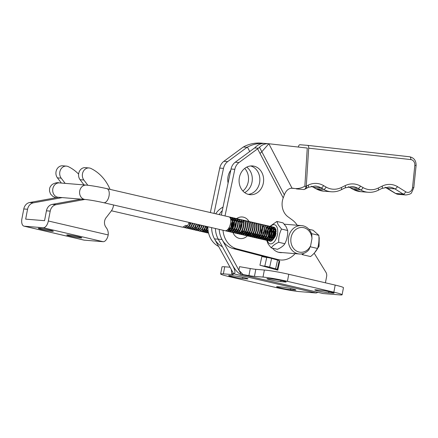 <?xml version="1.0" encoding="UTF-8"?>
<svg xmlns="http://www.w3.org/2000/svg" width="438" height="438" viewBox="0 0 438 438"><rect width="100%" height="100%" fill="white"/><g stroke="black" fill="none" stroke-linecap="round" stroke-linejoin="round"><path stroke-width="0.66" d="M317.742 292.283A7.205 3.756 103.1 0 1 315.82 292.956L233.646 273.816C235.628 273.46 235.337 270.744 232.781 265.663L218.255 239.197A21.621 18.396 94.7 0 1 215.414 228.521A21.621 18.396 94.7 0 0 218.255 239.197L214.483 238.885A21.621 18.396 94.7 0 1 211.631 227.645A21.621 18.396 -85.3 0 0 222.4 246.742M222.269 210.705A21.621 18.396 94.7 0 0 219.137 214.587A21.621 18.396 94.7 0 1 222.269 210.705M223.024 207.114A21.621 18.396 94.7 0 0 215.682 213.788M231.751 273.662L231.313 269.584L233.646 273.816L231.751 273.662L233.076 274.308A9.012 0.591 10.8 0 1 233.295 274.495A9.012 0.591 10.8 0 1 231.932 274.549L223.375 273.849A18.018 1.188 -169.2 0 0 220.653 273.964A18.018 1.188 -169.2 0 0 228.915 276.57L275.338 287.383A18.018 1.188 -169.2 0 0 299.751 291.637L315.793 292.951L233.646 273.816L214.483 238.885M325.423 282.817L326.628 276.504A5.404 4.599 94.7 0 0 325.888 272.217L314.834 254.264A5.404 4.599 94.7 0 0 314.084 253.323M267.684 257.555L233.158 248.576A21.621 18.396 -85.3 0 1 219.214 229.403A21.621 18.396 94.7 0 0 222.033 239.504L238.863 270.18L239.537 266.665L250.273 268.538A9.012 0.591 -169.2 0 0 255.803 269.321L264.36 270.022A18.018 1.188 10.8 0 1 288.768 274.276L335.196 285.089A18.018 1.188 10.8 0 1 343.458 287.695L342.111 294.763A18.018 1.188 10.8 0 1 339.384 294.873L323.343 293.564L241.196 274.429L238.863 270.197L243.09 274.588L241.196 274.429L323.37 293.57A7.205 3.756 103.1 0 1 323.085 293.526L241.196 274.429C238.622 273.706 235.819 270.783 232.781 265.663L218.255 239.197L222.033 239.504M269.655 267.175A3.603 0.301 -167.5 0 0 264.798 266.2A3.603 0.301 12.5 0 1 259.937 265.225L277.774 270.153A3.603 0.301 12.5 0 1 276.143 269.523A3.603 0.301 12.5 0 1 276.69 269.485A3.603 0.301 -167.5 0 0 277.238 269.447A3.603 0.301 -167.5 0 0 275.611 268.817L277.555 260.057L271.598 258.409L269.655 267.175L275.611 268.817M277.555 260.057A3.603 0.301 12.5 0 1 279.187 260.681L277.238 269.447M279.072 261.196A3.603 0.301 -167.5 0 0 279.718 261.387L277.774 270.153M259.937 265.225L261.886 256.46A3.603 0.301 -167.5 0 0 266.742 257.435A3.603 0.301 12.5 0 1 271.598 258.409M270.394 279.838A7.66 0.504 10.8 0 1 266.884 278.732A7.66 0.504 10.8 0 1 268.04 278.683L272.288 279.033A7.66 0.504 10.8 0 1 280.785 280.424A7.66 0.504 10.8 0 1 286.173 281.946A7.66 0.504 10.8 0 1 285.018 281.995L280.769 281.65A7.66 0.504 10.8 0 1 270.394 279.838M318.316 291.002A7.66 0.504 10.8 0 1 314.807 289.89A7.66 0.504 10.8 0 1 315.962 289.846L320.211 290.191A7.66 0.504 10.8 0 1 328.708 291.588A7.66 0.504 10.8 0 1 334.095 293.11A7.66 0.504 10.8 0 1 332.94 293.159L328.692 292.808A7.66 0.504 10.8 0 1 318.316 291.002M243.09 274.588L248.926 275.601A9.012 0.591 -169.2 0 0 254.456 276.383L263.008 277.084A18.018 1.188 10.8 0 1 287.421 281.344L333.849 292.157A18.018 1.188 10.8 0 1 342.111 294.763M246.797 278.88A7.66 0.504 -169.2 0 0 247.957 278.831A7.66 0.504 -169.2 0 0 244.442 277.725A7.66 0.504 -169.2 0 0 234.067 275.913L229.824 275.568A7.66 0.504 -169.2 0 0 228.663 275.611A7.66 0.504 -169.2 0 0 234.056 277.139A7.66 0.504 -169.2 0 0 242.553 278.53L246.797 278.88L246.895 278.36M294.719 290.038A7.66 0.504 -169.2 0 0 295.88 289.994A7.66 0.504 -169.2 0 0 292.365 288.883A7.66 0.504 -169.2 0 0 281.99 287.076L277.747 286.726A7.66 0.504 -169.2 0 0 276.586 286.775A7.66 0.504 -169.2 0 0 281.979 288.297A7.66 0.504 -169.2 0 0 290.476 289.693L294.719 290.038L294.818 289.523M230.027 267.218L224.727 266.786A18.018 1.188 -169.2 0 0 222 266.901L220.653 273.964M250.629 165.969A14.416 12.264 -85.3 0 1 259.499 183.111A14.416 12.264 -85.3 0 1 248.308 194.362M239.438 177.22A14.416 12.264 94.7 0 0 250.186 194.686A14.416 12.264 94.7 0 0 263.276 183.423A14.416 12.264 94.7 0 0 252.529 165.953A14.416 12.264 94.7 0 0 239.438 177.22M272.485 248.187A14.416 12.264 94.7 0 0 280.424 252.616A14.416 12.264 94.7 0 0 282.362 252.595M225.006 215.945L234.817 169.314A10.813 9.198 94.7 0 1 239 162.536L257.599 148.827A7.205 2.256 -27.6 0 0 258.36 148.236L259.477 147.245C262.242 144.639 265.362 143.478 268.839 143.757L292.026 188.176C288.549 188.291 285.992 190.53 284.35 194.894L283.216 197.905A15.314 13.03 94.7 0 0 282.466 200.489A15.314 13.03 94.7 0 0 288.001 216.815L292.436 220.068A21.621 18.396 94.7 0 1 297.21 225.241M292.026 188.176A15.314 13.03 -85.3 0 1 292.6 188.209A15.314 13.03 -85.3 0 1 293.635 188.34L291.67 188.181M265.089 143.45L268.839 143.757A27.03 22.995 -85.3 0 1 269.293 143.801L307.268 148.049L304.853 186.188A21.621 18.396 -85.3 0 1 295.092 188.532A21.621 18.396 -85.3 0 1 293.635 188.34M265.598 143.5L264.328 143.412C260.807 143.379 257.692 144.803 254.976 147.677A27.03 22.995 -85.3 0 0 254.626 147.929L235.228 162.23A10.813 9.198 -85.3 0 0 231.04 169.008L221.343 215.096M291.232 188.214A21.621 18.396 94.7 0 0 291.319 188.225A21.621 18.396 94.7 0 1 291.232 188.214L295.092 188.532M223.024 230.279A21.621 18.396 94.7 0 0 236.936 248.883L277.906 259.542A21.621 18.396 94.7 0 0 280.583 259.997L276.805 259.685A21.621 18.396 -85.3 0 1 275.809 259.575M284.678 224.218A14.416 12.264 94.7 0 0 284.152 224.092M280.583 259.997A21.621 18.396 94.7 0 0 295.092 253.635M228.083 183.079A14.416 12.264 -85.3 0 1 228.11 176.295A14.416 12.264 -85.3 0 1 230.788 170.201M246.731 167.124A14.416 12.264 -85.3 0 1 251.949 182.498A14.416 12.264 -85.3 0 1 244.656 192.589M242.882 191.006A14.416 12.264 94.7 0 0 248.176 182.192A14.416 12.264 94.7 0 0 244.727 168.406M210.36 212.561L219.717 168.082A10.813 9.198 94.7 0 1 223.9 161.304L242.499 147.595A7.205 2.256 152.4 0 1 243.347 147.009L247.076 147.31A27.03 22.995 -85.3 0 1 247.426 147.064C252.644 144.392 258.059 143.155 263.671 143.357L263.698 143.418M264.957 143.44L263.671 143.357M243.347 147.009L245.061 146.068C250.361 143.669 255.77 142.695 261.289 143.138L264.782 143.423M247.076 147.31L227.678 161.611A10.813 9.198 -85.3 0 0 223.489 168.389L214.023 213.405M249.72 151.548L247.426 147.064M202.142 231.571L203.539 232.03L206.364 230.125L207.847 226.774A21.621 18.396 94.7 0 0 218.622 246.435M307.591 145.367L409.661 156.782A2.705 1.418 96.4 0 1 409.689 156.782C414.047 157.795 416.182 160.708 416.1 165.526L413.806 187.678L412.536 187.519A5.404 4.599 -85.3 0 1 407.526 192.391A5.404 4.599 -85.3 0 1 405.714 191.784L397.403 186.588A21.621 18.396 94.7 0 0 390.658 184.453A21.621 18.396 -85.3 0 1 397.403 186.588L405.714 191.784A5.404 4.599 94.7 0 0 407.526 192.391A5.404 4.599 94.7 0 0 412.432 188.17A5.404 4.599 94.7 0 0 412.536 187.519L414.824 165.378A5.404 4.599 94.7 0 0 410.8 159.585L308.68 148.164A2.705 1.418 -83.6 0 0 307.569 145.361L299.997 144.748A2.705 1.418 -83.6 0 0 298.338 147.053M307.569 145.361A2.705 1.418 -83.6 0 0 307.547 145.361L409.689 156.782A2.705 1.418 96.4 0 1 410.8 159.585L308.68 148.164L306.266 186.303L308.264 185.11C308.741 186.588 308.576 187.365 307.772 187.442M390.658 184.453A21.621 18.396 94.7 0 0 382.15 186.123A21.621 18.396 -85.3 0 1 390.658 184.453L390.658 184.453M378.279 188.028L382.15 186.123A2.705 1.265 63.8 0 1 381.925 188.428L378.054 190.338A2.705 1.265 63.8 0 0 378.279 188.028A21.621 18.396 -85.3 0 1 369.765 189.692A21.621 18.396 94.7 0 0 378.279 188.028L382.15 186.123M363.02 187.563L360.463 186.079A21.621 18.396 94.7 0 0 353.718 183.949A21.621 18.396 -85.3 0 1 360.463 186.079L363.02 187.563A21.621 18.396 94.7 0 0 369.765 189.692A21.621 18.396 -85.3 0 1 363.02 187.563A2.705 1.314 120.1 0 1 360.54 189.873L352.995 189.26A24.325 20.695 94.7 0 0 360.584 191.658L352.7 189.172A2.705 1.314 -59.9 0 0 352.995 189.26L350.433 187.776A18.922 16.096 -85.3 0 0 348.314 186.769M353.718 183.949A21.621 18.396 94.7 0 0 345.204 185.613A21.621 18.396 -85.3 0 1 353.718 183.949M341.339 187.524L345.204 185.613A2.705 1.265 63.8 0 1 344.985 187.924L341.114 189.829A2.705 1.265 63.8 0 0 341.339 187.524A21.621 18.396 -85.3 0 1 332.825 189.189A21.621 18.396 94.7 0 0 341.339 187.524L345.204 185.613M326.08 187.059L323.523 185.575A21.621 18.396 94.7 0 0 316.778 183.44A21.621 18.396 -85.3 0 1 323.523 185.575L326.08 187.059A21.621 18.396 94.7 0 0 332.825 189.189A21.621 18.396 -85.3 0 1 326.08 187.059A2.705 1.314 120.1 0 1 323.6 189.369L316.05 188.751A24.325 20.695 94.7 0 0 323.638 191.154L315.76 188.663A2.705 1.314 -59.9 0 0 316.05 188.751L313.493 187.272A18.922 16.096 -85.3 0 0 311.374 186.26M316.778 183.44A21.621 18.396 94.7 0 0 308.264 185.11A21.621 18.396 -85.3 0 1 316.778 183.44L316.778 183.44M295.94 188.575L296.482 188.931L304.032 189.55C305.034 189.282 305.735 188.225 306.135 186.38A21.621 18.396 94.7 0 0 306.266 186.303L304.853 186.188L306.266 186.303L308.264 185.11M306.135 186.38L304.722 186.265M304.032 189.55L306.233 188.51A2.705 1.215 59.2 0 0 306.266 186.303M397.403 186.588C396.653 188.044 395.815 188.811 394.895 188.882L387.345 188.263L395.623 193.443A8.108 6.898 94.7 0 0 398.339 194.357L395.317 193.344A2.705 1.298 -58 0 0 395.623 193.443L403.174 194.061A2.705 1.298 -58 0 0 405.714 191.784M387.033 188.165L387.345 188.263A18.922 16.096 -85.3 0 0 385.254 187.272M306.233 188.51L308.16 187.36L315.141 186.019A18.922 16.096 94.7 0 1 321.043 187.886L313.493 187.272A2.705 1.314 -59.9 0 1 313.203 187.179L315.76 188.663M415.695 165.498L414.824 165.378L412.536 187.519M410.8 159.585A5.404 4.599 -85.3 0 1 414.824 165.378M232.156 228.778A10.841 9.225 -85.3 0 1 232.359 225.685A10.841 9.225 -85.3 0 1 234.122 221.305M234.516 220.741A10.841 9.225 -85.3 0 1 235.524 219.58M235.808 219.312A10.841 9.225 -85.3 0 1 236.482 218.748M236.608 218.655A10.841 9.225 -85.3 0 1 249.03 221.497M249.408 232.879A10.841 9.225 -85.3 0 1 248.598 234.308M248.335 234.691A10.841 9.225 -85.3 0 1 247.678 235.507M247.322 235.885A10.841 9.225 -85.3 0 1 232.95 232.49M303.611 253.427L302.505 254.697L310.553 256.553C313.696 254.062 316.044 251.374 317.594 248.477C318.815 244.3 319.231 239.914 318.842 235.321L313.05 230.235L308.861 229.271M302.505 254.697L301.607 253.909M317.594 248.477L310.23 246.775M318.842 235.321L311.533 233.629M271.259 247.903L277.424 249.326C281.037 247.722 283.517 245.855 284.864 243.72C286.945 239.586 287.886 235.179 287.684 230.498L286.085 226.638L283.063 222.882L276.898 221.458L278.19 224.814L281.519 229.074C279.444 233.202 278.502 237.61 278.699 242.291C275.086 243.895 272.606 245.762 271.259 247.903L268.237 244.147L266.638 240.287M267.295 240.511A9.8 5.108 -77 0 0 268.127 242.351A9.8 5.108 -77 0 0 275.803 239.476A9.8 5.108 -77 0 0 276.455 226.183A9.8 5.108 -77 0 0 270.481 226.534M269.43 227.924A9.8 5.108 -77 0 0 268.308 230.054M267.651 231.85A9.8 5.108 -77 0 0 267.18 233.739M269.479 227.032L269.939 226.38M269.978 226.336L276.898 221.458M267.049 234.127L267.728 231.363M268.308 229.693L268.642 228.866M276.077 229.977L275.88 229.693M275.683 230.076L276.214 231.707M274.308 228.74L273.608 228.8M273.213 228.932L272.677 229.222M271.582 230.213L270.175 232.638L269.474 237.631M269.277 237.905A5.858 3.055 103 0 1 269.047 235.518M270.115 231.527L271.538 229.594M271.943 229.255L273.137 228.669M273.547 228.614L275.042 229.211M275.086 229.364L273.881 230.191M273.454 230.645L272.047 233.071L271.346 238.064M270.969 238.579L270.772 236.279M271.987 231.959L273.411 230.027M273.816 229.687L274.938 229.118M275.327 231.078L273.92 233.503L273.219 238.496M272.841 239.011L272.644 236.712M273.859 232.392L275.283 230.459M276.11 233.219L275.064 236.87M274.5 237.916L274.517 237.144M272.792 239.706L275.601 235.485L276.039 229.786L274.938 228.083M274.292 227.738L273.126 227.738M272.797 227.859L271.784 228.537M271.434 228.893L270.164 230.903M287.684 230.498L281.519 229.074M284.864 243.72L278.699 242.291M308.905 249.748A14.235 12.111 -85.3 0 1 299.313 253.98A14.235 12.111 -85.3 0 1 288.637 237.057A14.235 12.111 -85.3 0 1 301.629 225.603A14.235 12.111 -85.3 0 1 311.807 234.407L311.971 238.595L310.624 245.707L308.905 249.748M311.971 238.595A12.434 10.578 94.7 0 0 297.265 228.57A12.434 10.578 94.7 0 0 293.509 248.379A12.434 10.578 94.7 0 0 310.624 245.707M78.282 236.739A7.66 0.504 -169.2 0 0 70.677 235.277A7.66 0.504 -169.2 0 0 66.751 234.976A7.66 0.504 -169.2 0 0 70.261 236.082A7.66 0.504 -169.2 0 0 77.865 237.544A7.66 0.504 -169.2 0 0 81.796 237.845A7.66 0.504 -169.2 0 0 78.282 236.739M49.828 230.109A7.66 0.504 -169.2 0 0 42.229 228.647A7.66 0.504 -169.2 0 0 38.298 228.346A7.66 0.504 -169.2 0 0 41.807 229.457A7.66 0.504 -169.2 0 0 49.412 230.914A7.66 0.504 -169.2 0 0 53.343 231.22A7.66 0.504 -169.2 0 0 49.828 230.109M65.158 183.374L61.194 178.162A7.205 6.132 -85.3 0 1 59.836 171.899A7.205 6.132 -85.3 0 1 66.412 166.106A7.205 6.132 -85.3 0 1 68.284 166.621A45.048 38.325 -85.3 0 1 78.605 174.105M66.412 166.106L62.634 165.799A7.205 6.132 94.7 0 0 56.059 171.586A7.205 6.132 94.7 0 0 57.416 177.85L61.38 183.068M108.197 234.932L108.06 235.693A7.205 3.756 103.1 0 1 103.105 241.694L43.203 227.744A7.205 3.756 -76.9 0 0 48.322 220.987L108.197 234.932A9.012 7.665 94.7 0 0 106.549 228.094L105.848 227.098A7.205 6.132 -85.3 0 1 104.622 221.02A7.205 6.132 -85.3 0 1 106.533 217.166L111.153 211.143A10.813 9.198 94.7 0 0 113.535 204.984M110.058 189.386A45.048 38.325 94.7 0 0 90.929 168.466A7.205 6.132 94.7 0 0 89.056 167.957A7.205 6.132 94.7 0 0 82.481 173.744A7.205 6.132 94.7 0 0 83.839 180.007L87.824 185.252M89.056 167.957L85.284 167.65A7.205 6.132 94.7 0 0 78.709 173.437A7.205 6.132 94.7 0 0 80.066 179.7L84.03 184.918M81.107 199.142L52.292 204.371A8.108 6.898 94.7 0 0 46.433 210.809L44.55 220.681L25.672 219.142L27.556 209.265A8.108 6.898 -85.3 0 1 33.414 202.832L62.234 197.604M84.879 199.449L56.064 204.683A8.108 6.898 94.7 0 0 50.206 211.116L48.322 220.987M58.457 197.292L29.642 202.526A8.108 6.898 94.7 0 0 23.783 208.959L21.9 218.83A7.205 3.756 -76.9 0 0 24.041 226.161A7.205 3.756 -76.9 0 0 24.325 226.205L84.227 240.155A7.205 3.756 103.1 0 1 83.943 240.112L24.041 226.161M43.203 227.744L24.325 226.205M103.105 241.694L84.227 240.155M55.922 197.752L52.768 196.334L50.534 194.023L49.505 191.116L49.571 188.838C49.729 187.355 50.66 185.865 52.363 184.36C55.177 182.821 57.531 182.339 59.415 182.909L86.313 185.104C92.068 185.685 98.922 186.867 106.883 188.652A7.205 3.756 103 0 1 109.035 195.978A7.205 3.756 103 0 1 103.921 202.739A7.205 3.756 103 0 1 103.636 202.695L224.935 230.7C229.961 231.642 233.235 216.717 228.548 216.783M229.479 217.144L230.684 217.253M229.955 217.111C234.642 217.04 231.368 231.97 226.342 231.029L225.356 230.7M226.035 230.974L226.807 231.133C231.833 232.074 235.107 217.149 230.421 217.215L229.682 217.319M231.352 217.576L232.556 217.686M231.828 217.544C236.515 217.472 233.24 232.403 228.214 231.461L227.229 231.133M227.908 231.412L228.68 231.565C233.706 232.507 236.98 217.582 232.293 217.648L231.554 217.752M233.224 218.009L234.429 218.119M233.7 217.976C238.387 217.905 235.113 232.835 230.087 231.894L229.101 231.565M229.78 231.844L230.552 231.998C235.578 232.939 238.852 218.014 234.166 218.08L233.427 218.184M235.096 218.442L236.301 218.551M235.573 218.409C240.259 218.343 236.985 233.268 231.959 232.326L230.974 231.998M231.653 232.277L232.425 232.43C237.451 233.372 240.725 218.447 236.038 218.513L235.299 218.617M236.969 218.874L238.173 218.984M237.445 218.841C242.132 218.776 238.858 233.7 233.832 232.759L232.846 232.43M233.525 232.709L234.297 232.863C239.323 233.804 242.597 218.88 237.911 218.945L237.172 219.049M238.841 219.307L240.046 219.416M239.318 219.274C244.004 219.208 240.73 234.133 235.704 233.191L234.719 232.868M235.398 233.142L236.17 233.295C241.196 234.237 244.47 219.312 239.783 219.378L239.044 219.482M240.714 219.739L241.918 219.849M241.19 219.706C245.877 219.641 242.603 234.565 237.577 233.624L236.591 233.301M237.27 233.574L238.042 233.728C243.068 234.669 246.342 219.745 241.656 219.81L240.916 219.914M242.586 220.172L243.791 220.287M243.063 220.139C247.749 220.073 244.475 234.998 239.449 234.056L238.464 233.733M239.143 234.007L239.914 234.16C244.941 235.102 248.215 220.177 243.528 220.243L242.789 220.347M244.459 220.604L245.663 220.719M244.941 220.571C249.622 220.506 246.348 235.43 241.327 234.489L240.336 234.166M241.015 234.439L241.787 234.593C246.813 235.534 250.087 220.61 245.4 220.675L245.428 220.681M246.331 221.037L247.536 221.152M246.813 221.004C251.494 220.938 248.22 235.863 243.2 234.921L242.209 234.598M242.887 234.872L243.659 235.025C248.685 235.967 251.959 221.042 247.273 221.113L246.534 221.212M248.204 221.469L249.408 221.584M248.685 221.436C253.367 221.371 250.093 236.296 245.072 235.354L244.081 235.031M244.76 235.305L245.532 235.458C250.558 236.4 253.832 221.475 249.145 221.546L248.406 221.644M250.076 221.902L251.281 222.017M250.558 221.869C255.239 221.803 251.965 236.728 246.944 235.786L245.953 235.463M246.632 235.737L247.404 235.89C252.43 236.832 255.704 221.907 251.018 221.978L250.279 222.077M251.949 222.334L253.153 222.449M252.43 222.301C257.111 222.236 253.837 237.161 248.817 236.219L247.826 235.896M248.505 236.17L249.277 236.323C254.303 237.265 257.577 222.34 252.89 222.411L252.151 222.509M253.821 222.767L255.025 222.882M254.303 222.734C258.984 222.668 255.71 237.593 250.689 236.651L249.698 236.328M250.377 236.602L251.149 236.755C256.175 237.697 259.449 222.772 254.763 222.843L254.024 222.942M255.693 223.199L256.898 223.314M256.175 223.166C260.856 223.101 257.582 238.026 252.562 237.084L251.571 236.761M252.255 237.035L253.022 237.188C258.048 238.13 261.322 223.205 256.635 223.276L255.896 223.375M257.566 223.632L258.77 223.747M258.048 223.599C262.729 223.533 259.455 238.458 254.434 237.516L253.443 237.193M254.128 237.467L254.894 237.626C259.92 238.568 263.194 223.637 258.508 223.709L257.768 223.807M259.438 224.064L260.643 224.179M259.92 224.032C264.601 223.966 261.327 238.891 256.307 237.949L255.316 237.626M256 237.9L256.767 238.058C261.793 239 265.067 224.07 260.38 224.141L259.641 224.24M261.311 224.497L262.515 224.612M261.793 224.464C266.474 224.398 263.2 239.323 258.179 238.381L257.188 238.058M257.873 238.332L258.639 238.491C263.665 239.433 266.939 224.502 262.252 224.574L261.513 224.672M263.183 224.929L264.388 225.044M263.665 224.897C268.346 224.831 265.072 239.756 260.052 238.814L259.061 238.491M259.745 238.765L260.511 238.924C265.537 239.865 268.812 224.94 264.125 225.006L263.386 225.105M265.056 225.362L266.26 225.477M265.537 225.329C270.219 225.263 266.945 240.188 261.924 239.247L260.939 238.924M261.617 239.197L262.384 239.356C267.41 240.298 270.684 225.373 265.997 225.439L265.258 225.537M266.928 225.794L268.133 225.909M267.41 225.762C272.091 225.696 268.817 240.621 263.796 239.679L262.811 239.356M263.49 239.63L264.256 239.789C269.282 240.73 272.556 225.805 267.87 225.871L267.131 225.97M268.801 226.227L270.005 226.342M269.282 226.194C273.964 226.128 270.689 241.053 265.669 240.112L264.683 239.789M265.362 240.062L266.129 240.221C271.155 241.163 274.429 226.238 269.742 226.304L269.003 226.402M270.673 226.66L271.878 226.774M271.155 226.627C275.841 226.561 272.562 241.486 267.541 240.544L266.556 240.221M267.235 240.495L268.007 240.654C273.027 241.595 276.301 226.67 271.62 226.736L270.876 226.835M272.546 227.092L273.75 227.207M273.027 227.059C277.714 226.994 274.434 241.918 269.414 240.977L268.428 240.654M269.107 240.927L269.879 241.086C274.9 242.028 278.174 227.103 273.493 227.169L273.493 227.169M230.235 218.102L231.089 217.642M231.28 217.856L230.399 218.458M230.76 231.861L230.153 231.264M229.966 231.012L229.457 230.01M229.315 229.589L228.97 227.864M230.788 220.007L231.806 218.781M232.107 218.535L232.961 218.075M233.153 218.288L232.271 218.891M231.954 219.203L230.853 220.79M229.381 227.141L229.643 229.211L229.14 227.585M232.66 220.44L233.678 219.214M233.985 218.967L234.834 218.507M235.025 218.721L234.144 219.323M233.826 219.635L232.726 221.223M231.253 227.574L231.516 229.643L231.012 228.017M234.533 220.872L235.551 219.646M235.858 219.4L236.706 218.94M233.131 228.006L233.388 230.076L232.885 228.45M236.405 221.305L237.423 220.079M237.73 219.832L238.579 219.372M235.989 223.112L235.025 227.273M235.003 228.439L235.261 230.508L234.292 231.045L232.989 231.067M235.398 230.996L235.874 232.129M236.049 232.419L236.635 233.098M236.843 233.262L237.506 233.613M237.861 223.544L236.898 227.705M236.876 228.871L237.133 230.946M237.27 231.428L237.746 232.562M237.922 232.852L238.507 233.531M238.715 233.695L239.378 234.045M239.734 223.977L238.77 228.138M238.748 229.304L239.006 231.379L238.037 231.91L236.734 231.932M239.143 231.861L239.619 232.994M239.794 233.284L240.38 233.963M240.588 234.133L241.25 234.478M241.995 234.456L241.387 233.865M241.201 233.607L240.692 232.605M240.155 229.632L240.686 225.603L241.623 223.281M242.022 222.603L243.041 221.376M243.347 221.13L244.196 220.67M241.606 224.409L240.643 228.57M243.867 234.888L243.26 234.297M243.079 234.04L242.564 233.038M242.422 232.622L242.083 230.892M242.493 230.169L242.751 232.244L242.247 230.612M244.366 230.602L244.623 232.677L244.119 231.045M244.76 233.158L245.236 234.292M245.411 234.582L245.997 235.261M246.205 235.43L246.868 235.775M247.618 235.754L247.005 235.162M246.824 234.905L246.315 233.908M246.167 233.487L245.827 231.757M246.238 231.04L246.495 233.109M246.632 233.591L247.109 234.724M247.284 235.014L247.87 235.693M248.078 235.863L248.74 236.208M249.49 236.186L248.883 235.595M248.696 235.337L248.187 234.341M248.039 233.919L247.7 232.189M248.111 231.472L248.373 233.542L247.864 231.91M248.505 234.023L248.981 235.157M249.156 235.447L249.748 236.126M249.95 236.296L250.613 236.64M251.363 236.619L250.755 236.027M250.569 235.77L250.06 234.773M249.912 234.352L249.572 232.622M249.983 231.905L250.24 233.974L249.737 232.343M250.377 234.456L250.854 235.589M251.029 235.879L251.62 236.558M251.823 236.728L252.485 237.073M251.855 232.337L252.118 234.407L251.609 232.775M252.25 234.888L252.726 236.022M252.901 236.312L253.493 236.991M253.695 237.161L254.358 237.511M255.108 237.484L254.5 236.892M254.314 236.635L253.805 235.639M253.657 235.217L253.317 233.492M253.728 232.77L253.991 234.839L253.482 233.208M254.122 235.321L254.598 236.454M254.774 236.744L255.365 237.423M255.568 237.593L256.23 237.944M256.98 237.916L256.372 237.325M256.186 237.067L255.677 236.071M255.529 235.649L255.19 233.925M255.6 233.202L255.863 235.272L254.889 235.803L253.586 235.83M255.995 235.754L256.471 236.887M256.646 237.177L257.237 237.856M257.44 238.026L258.102 238.376M258.853 238.349L258.245 237.757M258.059 237.5L257.549 236.504M257.402 236.082L257.062 234.357M257.473 233.635L257.73 235.704L257.226 234.073M257.867 236.186L258.343 237.319M258.519 237.61L259.11 238.288M259.312 238.458L259.975 238.809M260.725 238.781L260.117 238.19M259.931 237.933L259.422 236.936M259.274 236.515L258.935 234.79M260.331 228.735L259.367 232.896M259.345 234.067L259.608 236.137L259.099 234.505M259.739 236.619L260.216 237.752M260.391 238.042L260.982 238.721M261.185 238.891L261.847 239.241M262.597 239.214L261.99 238.622M261.804 238.365L261.294 237.369M260.752 234.39L261.283 230.361L262.22 228.039M262.619 227.366L263.358 226.419M262.203 229.167L261.24 233.328M261.218 234.5L261.481 236.569L260.971 234.938M261.612 237.051L262.088 238.184M262.263 238.475L262.855 239.153M263.057 239.323L263.72 239.674M264.47 239.646L263.862 239.055M263.676 238.798L263.167 237.801M263.019 237.38L262.68 235.655M263.09 234.932L263.353 237.002L262.844 235.376M263.484 237.484L263.961 238.617M264.136 238.907L264.727 239.586M264.93 239.756L265.592 240.106M266.342 240.079L265.735 239.487M265.548 239.23L265.039 238.234M264.497 235.255L265.028 231.226L265.965 228.904M266.364 228.231L267.388 227.004M267.689 226.753L268.538 226.298M265.948 230.032L264.985 234.193M264.963 235.365L265.225 237.434L264.251 237.965L262.948 237.993M265.357 237.916L265.833 239.049M266.008 239.34L266.6 240.019M266.802 240.188L267.47 240.539M268.215 240.511L267.607 239.92M267.421 239.663L266.912 238.666M266.37 235.688L266.901 231.658L267.837 229.337M268.237 228.663L269.26 227.437M269.562 227.185L270.41 226.731M270.607 226.944L269.72 227.541M269.408 227.859L268.302 229.446M267.821 230.465L266.857 234.626M270.98 241.36L270.301 241.086M270.087 240.944L269.479 240.352M269.293 240.095L268.784 239.099M268.242 236.12L268.773 232.091L269.709 229.769M270.109 229.096L271.133 227.869M271.434 227.618L272.283 227.163M183.418 227.24L184.349 227.601L187.174 225.69L185.767 225.367L182.679 227.234L111.427 210.771M189.123 222.449L187.639 225.8L184.814 227.705L184.091 227.563M185.29 227.672L186.221 228.034L189.046 226.123L190.53 222.772M190.995 222.882L189.512 226.232L186.687 228.138L185.964 227.995M187.163 228.105L188.094 228.466L190.919 226.555L192.402 223.205M192.868 223.314L191.384 226.665L188.559 228.57L187.836 228.428M189.035 228.537L189.966 228.899L192.791 226.988L194.275 223.637M194.74 223.747L193.257 227.098L190.431 229.003L189.709 228.86M190.908 228.97L191.839 229.331L194.664 227.421L196.147 224.07M196.613 224.179L195.129 227.53L192.304 229.435L191.581 229.293M192.78 229.403L193.711 229.764L196.536 227.859L198.02 224.502M198.485 224.612L197.001 227.963L194.176 229.868L193.454 229.726M194.653 229.835L195.583 230.196L198.409 228.291L199.892 224.935M200.358 225.044L198.874 228.395L196.049 230.3L195.326 230.158M196.525 230.273L197.456 230.629L200.281 228.724L201.765 225.367M202.23 225.477L200.746 228.828L197.664 230.695M198.398 230.706L199.328 231.061L202.153 229.156L203.637 225.8M204.103 225.909L202.619 229.26L199.794 231.165L199.071 231.023M200.27 231.138L201.201 231.494L204.026 229.589L205.51 226.232M205.975 226.342L204.491 229.693L201.666 231.598L200.943 231.456M202.816 231.888L205.898 230.021L207.382 226.665M204.015 232.003L204.946 232.359L208.028 230.059M208.116 230.733L205.411 232.463L204.688 232.321M205.887 232.436L206.818 232.792L208.384 232.244M208.461 232.605L207.026 232.857M189.944 228.893L189.293 228.472M189.101 228.258L188.57 227.327M189.753 222.592L189.539 225.324M191.817 229.326L191.165 228.904M190.973 228.691L190.442 227.76M190.015 224.311L190.218 222.701M193.689 229.758L193.038 229.337M192.846 229.123L192.315 228.193M191.888 224.743L192.09 223.134M195.562 230.191L194.91 229.769M194.718 229.556L194.187 228.625M197.434 230.623L196.782 230.202M196.591 229.988L196.06 229.058M195.917 228.636L195.616 226.725M199.306 231.056L198.655 230.634M198.463 230.421L197.932 229.49M199.115 224.754L198.901 227.486M198.961 228.264L199.213 229.441M201.179 231.488L200.527 231.067M199.378 226.473L199.58 224.864M203.051 231.926L202.4 231.499M202.706 229.129L203.09 230.684M203.248 231.04L203.812 231.828M204.924 232.359L204.278 231.932M204.081 231.718L203.55 230.788M204.579 229.561L204.962 231.116M205.121 231.472L205.685 232.26M206.796 232.792L206.15 232.364M205.953 232.151L205.422 231.22M205.28 230.799L204.984 228.888M206.605 226.484L206.391 229.216M206.451 229.994L206.835 231.549M206.993 231.905L207.557 232.693M207.76 232.868L208.608 233.213L208.023 232.797M207.826 232.583L207.294 231.653M207.152 231.231L206.856 229.32M273.985 237.172L274.358 233.657L275.338 231.357M272.715 239.17L272.212 237.538M271.927 239.98L271.062 239.126M268.565 239.29L269.868 239.263L270.854 238.726L270.339 237.106M272.726 239.159L271.741 239.696L270.438 239.723M270.054 239.548L269.189 238.694M268.965 238.305L268.467 236.673M268.368 235.868L268.74 232.359L269.72 230.059M270.147 229.446L271.336 228.472M271.73 228.351L273.29 229.249M268.182 239.115L267.317 238.261M264.82 238.425L266.123 238.398L267.109 237.856L266.594 236.241M266.496 235.436L266.868 231.926L267.848 229.627M268.275 229.014L269.463 228.039M269.857 227.919L271.418 228.817M268.981 238.288L267.996 238.83L266.693 238.858M266.309 238.683L265.444 237.829M265.22 237.44L264.722 235.808M264.623 235.003L264.995 231.494L265.976 229.194M266.403 228.581L267.591 227.607M267.985 227.486L269.545 228.384M264.437 238.25L263.572 237.391M262.751 234.571L262.811 232.594M262.565 237.818L261.7 236.958M263.364 236.991L262.378 237.533L261.075 237.56M260.692 237.385L259.827 236.525M261.491 236.558L260.506 237.1L259.203 237.128M258.82 236.953L257.955 236.093M259.614 236.126L258.634 236.668L257.33 236.695M256.947 236.52L256.082 235.66M255.858 235.277L255.354 233.64M257.741 235.693L256.761 236.235L255.458 236.263M255.075 236.087L254.21 235.228M253.202 235.655L252.337 234.795M253.996 234.828L253.016 235.37L251.713 235.398M251.324 235.222L250.465 234.363M252.124 234.396L251.144 234.938L249.841 234.965M249.452 234.79L248.587 233.93M250.251 233.963L249.271 234.505L247.968 234.527M247.579 234.357L246.714 233.498M246.495 233.115L245.992 231.478M248.379 233.531L247.399 234.073L246.096 234.095M245.707 233.925L244.842 233.065M246.506 233.098L245.526 233.64L244.223 233.662M243.835 233.492L242.97 232.633M244.634 232.666L243.654 233.208L242.351 233.23M241.962 233.06L241.097 232.2M242.761 232.233L241.781 232.775L240.478 232.797M240.188 222.52L241.371 221.551M241.771 221.431L243.331 222.323M240.889 231.801L239.909 232.343L238.606 232.364M238.217 232.195L237.352 231.335M237.133 230.952L236.629 229.315M238.316 222.088L239.498 221.119M239.898 220.998L241.458 221.891M235.261 230.519L234.757 228.882M234.664 228.083L235.036 224.574L236.011 222.274M236.443 221.655L237.626 220.686M238.026 220.566L239.586 221.458M237.144 230.935L236.164 231.478L234.861 231.499M234.472 231.324L233.607 230.47M232.792 227.65L233.164 224.141L234.138 221.842M234.571 221.223L235.754 220.254M236.153 220.133L237.714 221.026M232.271 230.656L231.735 230.038M230.919 227.218L231.291 223.709L232.266 221.409M232.698 220.79L233.881 219.821M234.281 219.701L235.836 220.593M233.399 230.07L232.419 230.612L231.116 230.634M230.727 230.459L229.862 229.605M230.826 220.358L232.009 219.389M232.408 219.268L233.963 220.161M231.527 229.638L230.547 230.18L229.244 230.202M228.855 230.027L227.99 229.173M230.536 218.836L232.091 219.728M229.654 229.205L228.674 229.747L227.371 229.769M266.742 257.435L264.798 266.2M254.456 276.383L255.803 269.321M248.926 275.601L250.273 268.538M263.008 277.084L264.36 270.022M287.421 281.344L288.768 274.276M333.849 292.157L335.196 285.089M328.692 292.808L328.916 291.631M332.94 293.159L333.039 292.639M285.018 281.995L285.116 281.475M280.769 281.65L280.993 280.468M231.932 274.549L232.074 273.816M223.375 273.849L224.727 266.786M290.476 289.693L290.701 288.516M242.553 278.53L242.778 277.353M258.36 148.236L254.626 147.929M283.216 197.905L257.599 148.827M239 162.536L235.228 162.23M234.817 169.314L231.04 169.008M236.936 248.883L233.158 248.576M277.906 259.542L274.763 259.285M259.477 147.245L284.35 194.894M268.839 143.757L261.825 151.74A7.205 2.256 -27.6 0 1 259.975 153.377M223.9 161.304L227.678 161.611M219.717 168.082L223.489 168.389M413.806 187.678L411.61 192.643C411.298 193.689 409.393 194.461 405.889 194.97A8.108 6.898 -85.3 0 1 403.174 194.061L394.895 188.882A18.922 16.096 94.7 0 0 389.021 187.031L381.925 188.428M323.638 191.154L331.188 191.767A24.325 20.695 -85.3 0 1 323.6 189.369L321.043 187.886A2.705 1.314 120.1 0 0 323.523 185.575M360.584 191.658L368.128 192.271A24.325 20.695 -85.3 0 1 360.54 189.873L357.983 188.395A18.922 16.096 94.7 0 0 352.081 186.528L344.985 187.924M360.463 186.079A2.705 1.314 120.1 0 1 357.983 188.395L350.433 187.776A2.705 1.314 -59.9 0 1 350.143 187.688L352.7 189.172M318.119 246.419A9.91 5.168 -77 0 0 318.963 239.953M61.194 178.162L57.416 177.85M83.839 180.007L80.066 179.7M56.064 204.683L52.292 204.371M50.206 211.116L46.433 210.809M33.414 202.832L29.642 202.526M27.556 209.265L23.783 208.959M86.313 185.104A7.205 6.132 94.7 0 0 79.732 190.902A7.205 6.132 94.7 0 0 84.386 199.356A7.205 6.132 94.7 0 0 85.142 199.471C89.96 199.963 96.125 201.037 103.636 202.695M59.415 182.909A7.205 6.132 94.7 0 0 52.839 188.707A7.205 6.132 94.7 0 0 57.493 197.16A7.205 6.132 94.7 0 0 58.243 197.275L85.142 199.471M405.889 194.97L398.339 194.357M385.199 187.283L395.317 193.344M350.143 187.688L348.259 186.78M313.203 187.179L311.319 186.27M331.188 191.767C334.627 192.03 337.933 191.384 341.114 189.829M368.128 192.271C371.566 192.539 374.873 191.893 378.054 190.338M318.941 237.018L319.231 237.735L319.045 246.337L314.457 252.918M299.313 253.98L278.513 252.283M301.629 225.603L284.235 224.185M106.883 188.652L228.811 216.821M197.199 230.591L197.658 230.695M206.561 232.753L207.021 232.857M57.756 197.215L58.243 197.275"/></g></svg>
